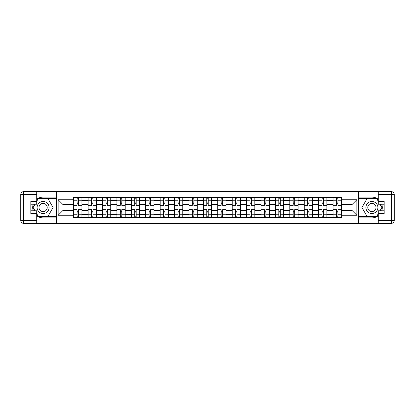 <?xml version="1.0" encoding="UTF-8"?>
<svg xmlns="http://www.w3.org/2000/svg" width="415" height="415" viewBox="0 0 415 415"><rect width="100%" height="100%" fill="white"/><g stroke="black" fill="none" stroke-linecap="round" stroke-linejoin="round"><path stroke-width="0.62" d="M36.727 215.707A10.391 10.391 0 0 0 43.103 217.891L56.217 217.891L56.217 223.337L358.783 223.337L358.783 217.891L371.897 217.891A10.391 10.391 0 0 0 378.273 215.707M378.273 199.293A10.391 10.391 0 0 0 371.897 197.109L358.783 197.109L358.783 191.663L56.217 191.663L56.217 197.109L43.103 197.109A10.391 10.391 0 0 0 36.727 199.293M88.079 217.429L88.079 200.388L81.983 200.388L81.983 217.429M81.983 200.388L81.983 197.571M88.079 200.388L88.079 197.571M96.394 197.571L96.394 217.429M102.489 217.429L102.489 197.571M110.8 197.571L110.8 217.429M116.895 217.429L116.895 197.571M125.206 197.571L125.206 217.429M131.306 217.429L131.306 197.571M139.616 197.571L139.616 217.429M145.712 217.429L145.712 197.571M154.022 197.571L154.022 217.429M160.117 217.429L160.117 197.571M168.433 197.571L168.433 217.429M174.528 217.429L174.528 197.571M182.839 197.571L182.839 217.429M188.934 217.429L188.934 197.571M197.25 197.571L197.25 217.429M203.345 217.429L203.345 197.571M211.655 197.571L211.655 217.429M217.751 217.429L217.751 197.571M226.066 197.571L226.066 217.429M232.161 217.429L232.161 197.571M240.472 197.571L240.472 217.429M246.567 217.429L246.567 197.571M254.883 197.571L254.883 217.429M260.978 217.429L260.978 197.571M269.288 197.571L269.288 217.429M275.384 217.429L275.384 197.571M283.694 197.571L283.694 217.429M289.795 217.429L289.795 197.571M298.105 197.571L298.105 217.429M304.2 217.429L304.2 197.571M312.511 197.571L312.511 217.429M318.606 217.429L318.606 197.571M326.921 197.571L326.921 217.429M333.017 217.429L333.017 197.571M333.017 210.364L326.921 210.364M318.606 210.364L312.511 210.364M304.2 210.364L298.105 210.364M289.795 210.364L283.694 210.364M275.384 210.364L269.288 210.364M260.978 210.364L254.883 210.364M246.567 210.364L240.472 210.364M232.161 210.364L226.066 210.364M217.751 210.364L211.655 210.364M203.345 210.364L197.25 210.364M188.934 210.364L182.839 210.364M174.528 210.364L168.433 210.364M160.117 210.364L154.022 210.364M145.712 210.364L139.616 210.364M131.306 210.364L125.206 210.364M116.895 210.364L110.8 210.364M102.489 210.364L96.394 210.364M88.079 210.364L81.983 210.364M333.017 204.637L326.921 204.637M318.606 204.637L312.511 204.637M304.2 204.637L298.105 204.637M289.795 204.637L283.694 204.637M275.384 204.637L269.288 204.637M260.978 204.637L254.883 204.637M246.567 204.637L240.472 204.637M232.161 204.637L226.066 204.637M217.751 204.637L211.655 204.637M203.345 204.637L197.25 204.637M188.934 204.637L182.839 204.637M174.528 204.637L168.433 204.637M160.117 204.637L154.022 204.637M145.712 204.637L139.616 204.637M131.306 204.637L125.206 204.637M116.895 204.637L110.8 204.637M102.489 204.637L96.394 204.637M88.079 204.637L81.983 204.637M63.049 210.364L73.673 210.364L73.673 204.637L63.049 204.637L63.049 210.364L58.157 215.261L58.157 199.74L73.673 199.74L73.673 204.637M341.327 204.637L341.327 210.364L351.951 210.364L351.951 204.637L341.327 204.637L341.327 197.571L73.673 197.571L73.673 199.74M341.327 199.74L356.843 199.74L356.843 215.261L341.327 215.261L341.327 210.364M73.673 210.364L73.673 217.429L341.327 217.429L341.327 215.261M73.673 215.261L58.157 215.261M358.69 223.337L358.69 191.663M56.31 223.337L56.31 191.663M78.565 216.044L77.091 216.044M77.091 198.956L78.565 198.956M92.976 216.044L91.497 216.044M91.497 198.956L92.976 198.956M107.381 216.044L105.903 216.044M105.903 198.956L107.381 198.956M121.792 216.044L120.314 216.044M120.314 198.956L121.792 198.956M136.198 216.044L134.719 216.044M134.719 198.956L136.198 198.956M150.609 216.044L149.13 216.044M149.13 198.956L150.609 198.956M165.014 216.044L163.536 216.044M163.536 198.956L165.014 198.956M179.425 216.044L177.947 216.044M177.947 198.956L179.425 198.956M193.831 216.044L192.353 216.044M192.353 198.956L193.831 198.956M208.237 216.044L206.763 216.044M206.763 198.956L208.237 198.956M222.648 216.044L221.169 216.044M221.169 198.956L222.648 198.956M237.053 216.044L235.575 216.044M235.575 198.956L237.053 198.956M251.464 216.044L249.986 216.044M249.986 198.956L251.464 198.956M265.87 216.044L264.391 216.044M264.391 198.956L265.87 198.956M280.281 216.044L278.802 216.044M278.802 198.956L280.281 198.956M294.686 216.044L293.208 216.044M293.208 198.956L294.686 198.956M309.097 216.044L307.619 216.044M307.619 198.956L309.097 198.956M323.503 216.044L322.024 216.044M322.024 198.956L323.503 198.956M337.909 216.044L336.435 216.044M336.435 198.956L337.909 198.956M58.157 199.74L63.049 204.637M351.951 210.364L356.843 215.261M351.951 204.637L356.843 199.74M81.937 217.429L81.937 205.332L78.565 205.332L78.565 197.571M77.091 197.571L77.091 205.332L73.72 205.332L73.72 197.571M81.937 205.332L81.937 197.571M73.72 217.429L73.72 209.668L77.091 209.668L77.091 217.429M78.565 217.429L78.565 209.668L81.937 209.668M77.091 203.298L78.565 203.298M73.72 209.668L73.72 205.332M78.565 211.702L77.091 211.702M78.565 216.225L77.091 216.225M77.091 212.905L78.565 212.905M78.565 202.095L77.091 202.095M77.091 198.775L78.565 198.775M33.242 204.222A10.391 10.391 0 0 0 33.242 210.779M56.217 191.663L36.727 191.663L36.727 204.222L30.819 204.222M56.217 223.337L23.52 223.337A2.77 2.77 0 0 1 20.75 220.567L20.75 194.433A2.77 2.77 0 0 1 23.52 191.663L36.727 191.663M56.217 217.891L56.217 197.109M30.819 210.779L36.727 210.779L36.727 223.337M36.727 201.451L30.819 201.451L30.819 213.549L36.727 213.549M56.217 198.588L37.957 198.588L36.727 200.715M36.727 214.285L37.957 216.412L56.217 216.412M34.704 204.222L32.811 207.5L34.704 210.779M381.759 210.779A10.391 10.391 0 0 0 381.759 204.222M358.783 223.337L378.273 223.337L378.273 210.779L384.181 210.779M358.783 191.663L391.48 191.663A2.77 2.77 0 0 1 394.25 194.433L394.25 220.567A2.77 2.77 0 0 1 391.48 223.337L378.273 223.337M358.783 197.109L358.783 217.891M384.181 204.222L378.273 204.222L378.273 191.663M378.273 213.549L384.181 213.549L384.181 201.451L378.273 201.451M358.783 216.412L377.043 216.412L378.273 214.285M378.273 200.715L377.043 198.588L358.783 198.588M380.296 210.779L382.189 207.5L380.296 204.222M37.096 207.5A6.002 6.002 0 0 0 43.103 213.502A6.002 6.002 0 0 0 49.105 207.5A6.002 6.002 0 0 0 43.103 201.498A6.002 6.002 0 0 0 37.096 207.5M38.989 207.5A4.109 4.109 0 0 0 43.103 211.609A4.109 4.109 0 0 0 47.211 207.5A4.109 4.109 0 0 0 43.103 203.392A4.109 4.109 0 0 0 38.989 207.5M36.727 201.265L38.113 198.863L48.088 198.863L53.073 207.5L48.088 216.137L38.113 216.137L36.727 213.735M35.021 210.779L33.127 207.5L35.021 204.222M365.895 207.5A6.002 6.002 0 0 0 371.897 213.502A6.002 6.002 0 0 0 377.904 207.5A6.002 6.002 0 0 0 371.897 201.498A6.002 6.002 0 0 0 365.895 207.5M367.789 207.5A4.109 4.109 0 0 0 371.897 211.609A4.109 4.109 0 0 0 376.011 207.5A4.109 4.109 0 0 0 371.897 203.392A4.109 4.109 0 0 0 367.789 207.5M378.273 213.735L376.887 216.137L366.912 216.137L361.927 207.5L366.912 198.863L376.887 198.863L378.273 201.265M379.979 204.222L381.873 207.5L379.979 210.779M96.347 217.429L96.347 205.332L92.976 205.332L92.976 197.571M91.497 197.571L91.497 205.332L88.125 205.332L88.125 197.571M96.347 205.332L96.347 197.571M88.125 217.429L88.125 209.668L91.497 209.668L91.497 217.429M92.976 217.429L92.976 209.668L96.347 209.668M91.497 203.298L92.976 203.298M88.125 209.668L88.125 205.332M92.976 211.702L91.497 211.702M92.976 216.225L91.497 216.225M91.497 212.905L92.976 212.905M92.976 202.095L91.497 202.095M91.497 198.775L92.976 198.775M110.753 217.429L110.753 205.332L107.381 205.332L107.381 197.571M105.903 197.571L105.903 205.332L102.536 205.332L102.536 197.571M110.753 205.332L110.753 197.571M102.536 217.429L102.536 209.668L105.903 209.668L105.903 217.429M107.381 217.429L107.381 209.668L110.753 209.668M105.903 203.298L107.381 203.298M102.536 209.668L102.536 205.332M107.381 211.702L105.903 211.702M107.381 216.225L105.903 216.225M105.903 212.905L107.381 212.905M107.381 202.095L105.903 202.095M105.903 198.775L107.381 198.775M125.164 217.429L125.164 205.332L121.792 205.332L121.792 197.571M120.314 197.571L120.314 205.332L116.942 205.332L116.942 197.571M125.164 205.332L125.164 197.571M116.942 217.429L116.942 209.668L120.314 209.668L120.314 217.429M121.792 217.429L121.792 209.668L125.164 209.668M120.314 203.298L121.792 203.298M116.942 209.668L116.942 205.332M121.792 211.702L120.314 211.702M121.792 216.225L120.314 216.225M120.314 212.905L121.792 212.905M121.792 202.095L120.314 202.095M120.314 198.775L121.792 198.775M139.57 217.429L139.57 205.332L136.198 205.332L136.198 197.571M134.719 197.571L134.719 205.332L131.347 205.332L131.347 197.571M139.57 205.332L139.57 197.571M131.347 217.429L131.347 209.668L134.719 209.668L134.719 217.429M136.198 217.429L136.198 209.668L139.57 209.668M134.719 203.298L136.198 203.298M131.347 209.668L131.347 205.332M136.198 211.702L134.719 211.702M136.198 216.225L134.719 216.225M134.719 212.905L136.198 212.905M136.198 202.095L134.719 202.095M134.719 198.775L136.198 198.775M153.975 217.429L153.975 205.332L150.609 205.332L150.609 197.571M149.13 197.571L149.13 205.332L145.758 205.332L145.758 197.571M153.975 205.332L153.975 197.571M145.758 217.429L145.758 209.668L149.13 209.668L149.13 217.429M150.609 217.429L150.609 209.668L153.975 209.668M149.13 203.298L150.609 203.298M145.758 209.668L145.758 205.332M150.609 211.702L149.13 211.702M150.609 216.225L149.13 216.225M149.13 212.905L150.609 212.905M150.609 202.095L149.13 202.095M149.13 198.775L150.609 198.775M168.386 217.429L168.386 205.332L165.014 205.332L165.014 197.571M163.536 197.571L163.536 205.332L160.164 205.332L160.164 197.571M168.386 205.332L168.386 197.571M160.164 217.429L160.164 209.668L163.536 209.668L163.536 217.429M165.014 217.429L165.014 209.668L168.386 209.668M163.536 203.298L165.014 203.298M160.164 209.668L160.164 205.332M165.014 211.702L163.536 211.702M165.014 216.225L163.536 216.225M163.536 212.905L165.014 212.905M165.014 202.095L163.536 202.095M163.536 198.775L165.014 198.775M182.792 217.429L182.792 205.332L179.425 205.332L179.425 197.571M177.947 197.571L177.947 205.332L174.575 205.332L174.575 197.571M182.792 205.332L182.792 197.571M174.575 217.429L174.575 209.668L177.947 209.668L177.947 217.429M179.425 217.429L179.425 209.668L182.792 209.668M177.947 203.298L179.425 203.298M174.575 209.668L174.575 205.332M179.425 211.702L177.947 211.702M179.425 216.225L177.947 216.225M177.947 212.905L179.425 212.905M179.425 202.095L177.947 202.095M177.947 198.775L179.425 198.775M197.203 217.429L197.203 205.332L193.831 205.332L193.831 197.571M192.353 197.571L192.353 205.332L188.981 205.332L188.981 197.571M197.203 205.332L197.203 197.571M188.981 217.429L188.981 209.668L192.353 209.668L192.353 217.429M193.831 217.429L193.831 209.668L197.203 209.668M192.353 203.298L193.831 203.298M188.981 209.668L188.981 205.332M193.831 211.702L192.353 211.702M193.831 216.225L192.353 216.225M192.353 212.905L193.831 212.905M193.831 202.095L192.353 202.095M192.353 198.775L193.831 198.775M211.609 217.429L211.609 205.332L208.237 205.332L208.237 197.571M206.763 197.571L206.763 205.332L203.392 205.332L203.392 197.571M211.609 205.332L211.609 197.571M203.392 217.429L203.392 209.668L206.763 209.668L206.763 217.429M208.237 217.429L208.237 209.668L211.609 209.668M206.763 203.298L208.237 203.298M203.392 209.668L203.392 205.332M208.237 211.702L206.763 211.702M208.237 216.225L206.763 216.225M206.763 212.905L208.237 212.905M208.237 202.095L206.763 202.095M206.763 198.775L208.237 198.775M226.019 217.429L226.019 205.332L222.648 205.332L222.648 197.571M221.169 197.571L221.169 205.332L217.797 205.332L217.797 197.571M226.019 205.332L226.019 197.571M217.797 217.429L217.797 209.668L221.169 209.668L221.169 217.429M222.648 217.429L222.648 209.668L226.019 209.668M221.169 203.298L222.648 203.298M217.797 209.668L217.797 205.332M222.648 211.702L221.169 211.702M222.648 216.225L221.169 216.225M221.169 212.905L222.648 212.905M222.648 202.095L221.169 202.095M221.169 198.775L222.648 198.775M240.425 217.429L240.425 205.332L237.053 205.332L237.053 197.571M235.575 197.571L235.575 205.332L232.208 205.332L232.208 197.571M240.425 205.332L240.425 197.571M232.208 217.429L232.208 209.668L235.575 209.668L235.575 217.429M237.053 217.429L237.053 209.668L240.425 209.668M235.575 203.298L237.053 203.298M232.208 209.668L232.208 205.332M237.053 211.702L235.575 211.702M237.053 216.225L235.575 216.225M235.575 212.905L237.053 212.905M237.053 202.095L235.575 202.095M235.575 198.775L237.053 198.775M254.836 217.429L254.836 205.332L251.464 205.332L251.464 197.571M249.986 197.571L249.986 205.332L246.614 205.332L246.614 197.571M254.836 205.332L254.836 197.571M246.614 217.429L246.614 209.668L249.986 209.668L249.986 217.429M251.464 217.429L251.464 209.668L254.836 209.668M249.986 203.298L251.464 203.298M246.614 209.668L246.614 205.332M251.464 211.702L249.986 211.702M251.464 216.225L249.986 216.225M249.986 212.905L251.464 212.905M251.464 202.095L249.986 202.095M249.986 198.775L251.464 198.775M269.242 217.429L269.242 205.332L265.87 205.332L265.87 197.571M264.391 197.571L264.391 205.332L261.025 205.332L261.025 197.571M269.242 205.332L269.242 197.571M261.025 217.429L261.025 209.668L264.391 209.668L264.391 217.429M265.87 217.429L265.87 209.668L269.242 209.668M264.391 203.298L265.87 203.298M261.025 209.668L261.025 205.332M265.87 211.702L264.391 211.702M265.87 216.225L264.391 216.225M264.391 212.905L265.87 212.905M265.87 202.095L264.391 202.095M264.391 198.775L265.87 198.775M283.652 217.429L283.652 205.332L280.281 205.332L280.281 197.571M278.802 197.571L278.802 205.332L275.43 205.332L275.43 197.571M283.652 205.332L283.652 197.571M275.43 217.429L275.43 209.668L278.802 209.668L278.802 217.429M280.281 217.429L280.281 209.668L283.652 209.668M278.802 203.298L280.281 203.298M275.43 209.668L275.43 205.332M280.281 211.702L278.802 211.702M280.281 216.225L278.802 216.225M278.802 212.905L280.281 212.905M280.281 202.095L278.802 202.095M278.802 198.775L280.281 198.775M298.058 217.429L298.058 205.332L294.686 205.332L294.686 197.571M293.208 197.571L293.208 205.332L289.836 205.332L289.836 197.571M298.058 205.332L298.058 197.571M289.836 217.429L289.836 209.668L293.208 209.668L293.208 217.429M294.686 217.429L294.686 209.668L298.058 209.668M293.208 203.298L294.686 203.298M289.836 209.668L289.836 205.332M294.686 211.702L293.208 211.702M294.686 216.225L293.208 216.225M293.208 212.905L294.686 212.905M294.686 202.095L293.208 202.095M293.208 198.775L294.686 198.775M312.464 217.429L312.464 205.332L309.097 205.332L309.097 197.571M307.619 197.571L307.619 205.332L304.247 205.332L304.247 197.571M312.464 205.332L312.464 197.571M304.247 217.429L304.247 209.668L307.619 209.668L307.619 217.429M309.097 217.429L309.097 209.668L312.464 209.668M307.619 203.298L309.097 203.298M304.247 209.668L304.247 205.332M309.097 211.702L307.619 211.702M309.097 216.225L307.619 216.225M307.619 212.905L309.097 212.905M309.097 202.095L307.619 202.095M307.619 198.775L309.097 198.775M326.875 217.429L326.875 205.332L323.503 205.332L323.503 197.571M322.024 197.571L322.024 205.332L318.653 205.332L318.653 197.571M326.875 205.332L326.875 197.571M318.653 217.429L318.653 209.668L322.024 209.668L322.024 217.429M323.503 217.429L323.503 209.668L326.875 209.668M322.024 203.298L323.503 203.298M318.653 209.668L318.653 205.332M323.503 211.702L322.024 211.702M323.503 216.225L322.024 216.225M322.024 212.905L323.503 212.905M323.503 202.095L322.024 202.095M322.024 198.775L323.503 198.775M341.28 217.429L341.28 205.332L337.909 205.332L337.909 197.571M336.435 197.571L336.435 205.332L333.063 205.332L333.063 197.571M341.28 205.332L341.28 197.571M333.063 217.429L333.063 209.668L336.435 209.668L336.435 217.429M337.909 217.429L337.909 209.668L341.28 209.668M336.435 203.298L337.909 203.298M333.063 209.668L333.063 205.332M337.909 211.702L336.435 211.702M337.909 216.225L336.435 216.225M336.435 212.905L337.909 212.905M337.909 202.095L336.435 202.095M336.435 198.775L337.909 198.775M318.606 200.388L312.511 200.388M304.2 200.388L298.105 200.388M289.795 200.388L283.694 200.388M275.384 200.388L269.288 200.388M260.978 200.388L254.883 200.388M246.567 200.388L240.472 200.388M232.161 200.388L226.066 200.388M217.751 200.388L211.655 200.388M203.345 200.388L197.25 200.388M188.934 200.388L182.839 200.388M174.528 200.388L168.433 200.388M160.117 200.388L154.022 200.388M145.712 200.388L139.616 200.388M131.306 200.388L125.206 200.388M116.895 200.388L110.8 200.388M102.489 200.388L96.394 200.388M333.017 200.388L326.921 200.388M318.606 214.612L312.511 214.612M304.2 214.612L298.105 214.612M289.795 214.612L283.694 214.612M275.384 214.612L269.288 214.612M260.978 214.612L254.883 214.612M246.567 214.612L240.472 214.612M232.161 214.612L226.066 214.612M217.751 214.612L211.655 214.612M203.345 214.612L197.25 214.612M188.934 214.612L182.839 214.612M174.528 214.612L168.433 214.612M160.117 214.612L154.022 214.612M145.712 214.612L139.616 214.612M131.306 214.612L125.206 214.612M116.895 214.612L110.8 214.612M102.489 214.612L96.394 214.612M88.079 214.612L81.983 214.612M333.017 214.612L326.921 214.612M81.937 200.756L78.565 200.756M77.091 200.756L73.72 200.756M77.091 200.881L73.72 200.881M77.091 214.119L73.72 214.119M77.091 214.244L73.72 214.244M81.937 214.244L78.565 214.244M81.937 200.881L78.565 200.881M81.937 214.119L78.565 214.119M36.727 194.433L23.52 194.433L23.52 220.567L36.727 220.567M20.75 194.433L23.52 194.433L23.52 191.663M23.52 223.337L23.52 220.567L20.75 220.567M378.273 220.567L391.48 220.567L391.48 194.433L378.273 194.433M394.25 220.567L391.48 220.567L391.48 223.337M391.48 191.663L391.48 194.433L394.25 194.433M96.347 200.756L92.976 200.756M91.497 200.756L88.125 200.756M91.497 200.881L88.125 200.881M91.497 214.119L88.125 214.119M91.497 214.244L88.125 214.244M96.347 214.244L92.976 214.244M96.347 200.881L92.976 200.881M96.347 214.119L92.976 214.119M110.753 200.756L107.381 200.756M105.903 200.756L102.536 200.756M105.903 200.881L102.536 200.881M105.903 214.119L102.536 214.119M105.903 214.244L102.536 214.244M110.753 214.244L107.381 214.244M110.753 200.881L107.381 200.881M110.753 214.119L107.381 214.119M125.164 200.756L121.792 200.756M120.314 200.756L116.942 200.756M120.314 200.881L116.942 200.881M120.314 214.119L116.942 214.119M120.314 214.244L116.942 214.244M125.164 214.244L121.792 214.244M125.164 200.881L121.792 200.881M125.164 214.119L121.792 214.119M139.57 200.756L136.198 200.756M134.719 200.756L131.347 200.756M134.719 200.881L131.347 200.881M134.719 214.119L131.347 214.119M134.719 214.244L131.347 214.244M139.57 214.244L136.198 214.244M139.57 200.881L136.198 200.881M139.57 214.119L136.198 214.119M153.975 200.756L150.609 200.756M149.13 200.756L145.758 200.756M149.13 200.881L145.758 200.881M149.13 214.119L145.758 214.119M149.13 214.244L145.758 214.244M153.975 214.244L150.609 214.244M153.975 200.881L150.609 200.881M153.975 214.119L150.609 214.119M168.386 200.756L165.014 200.756M163.536 200.756L160.164 200.756M163.536 200.881L160.164 200.881M163.536 214.119L160.164 214.119M163.536 214.244L160.164 214.244M168.386 214.244L165.014 214.244M168.386 200.881L165.014 200.881M168.386 214.119L165.014 214.119M182.792 200.756L179.425 200.756M177.947 200.756L174.575 200.756M177.947 200.881L174.575 200.881M177.947 214.119L174.575 214.119M177.947 214.244L174.575 214.244M182.792 214.244L179.425 214.244M182.792 200.881L179.425 200.881M182.792 214.119L179.425 214.119M197.203 200.756L193.831 200.756M192.353 200.756L188.981 200.756M192.353 200.881L188.981 200.881M192.353 214.119L188.981 214.119M192.353 214.244L188.981 214.244M197.203 214.244L193.831 214.244M197.203 200.881L193.831 200.881M197.203 214.119L193.831 214.119M211.609 200.756L208.237 200.756M206.763 200.756L203.392 200.756M206.763 200.881L203.392 200.881M206.763 214.119L203.392 214.119M206.763 214.244L203.392 214.244M211.609 214.244L208.237 214.244M211.609 200.881L208.237 200.881M211.609 214.119L208.237 214.119M226.019 200.756L222.648 200.756M221.169 200.756L217.797 200.756M221.169 200.881L217.797 200.881M221.169 214.119L217.797 214.119M221.169 214.244L217.797 214.244M226.019 214.244L222.648 214.244M226.019 200.881L222.648 200.881M226.019 214.119L222.648 214.119M240.425 200.756L237.053 200.756M235.575 200.756L232.208 200.756M235.575 200.881L232.208 200.881M235.575 214.119L232.208 214.119M235.575 214.244L232.208 214.244M240.425 214.244L237.053 214.244M240.425 200.881L237.053 200.881M240.425 214.119L237.053 214.119M254.836 200.756L251.464 200.756M249.986 200.756L246.614 200.756M249.986 200.881L246.614 200.881M249.986 214.119L246.614 214.119M249.986 214.244L246.614 214.244M254.836 214.244L251.464 214.244M254.836 200.881L251.464 200.881M254.836 214.119L251.464 214.119M269.242 200.756L265.87 200.756M264.391 200.756L261.025 200.756M264.391 200.881L261.025 200.881M264.391 214.119L261.025 214.119M264.391 214.244L261.025 214.244M269.242 214.244L265.87 214.244M269.242 200.881L265.87 200.881M269.242 214.119L265.87 214.119M283.652 200.756L280.281 200.756M278.802 200.756L275.43 200.756M278.802 200.881L275.43 200.881M278.802 214.119L275.43 214.119M278.802 214.244L275.43 214.244M283.652 214.244L280.281 214.244M283.652 200.881L280.281 200.881M283.652 214.119L280.281 214.119M298.058 200.756L294.686 200.756M293.208 200.756L289.836 200.756M293.208 200.881L289.836 200.881M293.208 214.119L289.836 214.119M293.208 214.244L289.836 214.244M298.058 214.244L294.686 214.244M298.058 200.881L294.686 200.881M298.058 214.119L294.686 214.119M312.464 200.756L309.097 200.756M307.619 200.756L304.247 200.756M307.619 200.881L304.247 200.881M307.619 214.119L304.247 214.119M307.619 214.244L304.247 214.244M312.464 214.244L309.097 214.244M312.464 200.881L309.097 200.881M312.464 214.119L309.097 214.119M326.875 200.756L323.503 200.756M322.024 200.756L318.653 200.756M322.024 200.881L318.653 200.881M322.024 214.119L318.653 214.119M322.024 214.244L318.653 214.244M326.875 214.244L323.503 214.244M326.875 200.881L323.503 200.881M326.875 214.119L323.503 214.119M341.28 200.756L337.909 200.756M336.435 200.756L333.063 200.756M336.435 200.881L333.063 200.881M336.435 214.119L333.063 214.119M336.435 214.244L333.063 214.244M341.28 214.244L337.909 214.244M341.28 200.881L337.909 200.881M341.28 214.119L337.909 214.119"/></g></svg>
